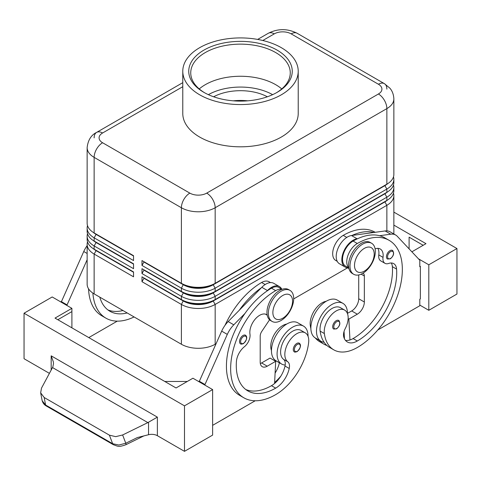 <?xml version="1.0" encoding="UTF-8"?>
<svg xmlns="http://www.w3.org/2000/svg" width="481" height="481" viewBox="0 0 481 481"><rect width="100%" height="100%" fill="white"/><g stroke="black" fill="none" stroke-linecap="round" stroke-linejoin="round"><path stroke-width="0.72" d="M392.448 250.403C394.51 253.036 393.813 255.844 390.356 258.814L387.47 259.025A4.978 2.874 -60 0 1 386.712 255.032A4.978 2.874 -60 0 1 389.959 250.649A4.978 2.874 -60 0 1 392.448 250.403A4.978 2.874 -60 0 1 392.941 250.829M347.456 313.582A21.892 12.638 120 0 0 347.456 313.378A21.892 12.638 120 0 0 342.923 303.355A21.892 12.638 120 0 0 326.052 309.223A21.892 12.638 120 0 0 316.498 331.253A21.892 12.638 120 0 0 321.031 341.276A21.892 12.638 120 0 0 324.092 342.25A47.078 27.183 -60 0 1 320.136 331.114A16.919 9.77 -60 0 1 326.623 313.053A16.919 9.77 -60 0 1 340.434 307.666L344.661 310.101A16.919 9.77 -60 0 1 348.04 315.951A16.919 9.77 -60 0 1 345.226 328.601A9.951 5.748 120 0 0 343.765 336.983A19.901 11.49 120 0 0 347.36 341.991A19.901 11.49 120 0 0 357.311 341.005A55.73 32.173 120 0 0 396.584 269.107A13.931 8.045 120 0 0 393.729 263.642A13.931 8.045 120 0 0 388.63 263.462A9.951 5.748 -60 0 1 384.986 263.329A9.951 5.748 -60 0 1 383.026 257.365A13.931 8.045 120 0 0 380.279 249.008A13.931 8.045 120 0 0 375.102 248.857M342.923 303.355L337.295 300.102A21.892 12.638 120 0 0 320.424 305.97A21.892 12.638 120 0 0 310.87 328A21.892 12.638 120 0 0 315.404 338.023L321.031 341.276M348.791 267.803A14.929 8.616 -60 0 1 349.032 252.898A14.929 8.616 -60 0 1 357.311 243.5A63.69 36.772 -60 0 1 389.153 240.344A63.69 36.772 -60 0 1 398.917 291.378A63.69 36.772 -60 0 1 357.311 347.504A47.078 27.183 -60 0 1 333.772 349.837A47.078 27.183 -60 0 1 324.356 333.549A16.919 9.77 -60 0 1 330.844 315.494A16.919 9.77 -60 0 1 344.661 310.101M348.833 268.031L345.623 266.179A14.929 8.616 -60 0 1 344.811 250.463A14.929 8.616 -60 0 1 353.09 241.059A63.69 36.772 -60 0 1 357.599 238.72A63.69 36.772 -60 0 1 379.587 235.72A63.69 36.772 -60 0 1 384.932 237.909L389.153 240.344M326.172 301.292A16.919 9.77 120 0 0 310.287 325.427A47.078 27.183 120 0 0 310.876 328.643M375.216 232.299L375.078 232.221A63.69 36.772 120 0 0 343.236 235.371A14.929 8.616 120 0 0 334.962 244.775A14.929 8.616 120 0 0 335.774 260.492L337.223 261.327M296.795 343.44A4.978 2.874 -60 0 1 299.284 343.193C301.419 345.015 300.721 347.817 297.192 351.605C295.382 352.188 294.42 352.254 294.306 351.809A4.978 2.874 -60 0 1 293.813 347.06A4.978 2.874 -60 0 1 296.795 343.44M96.08 250.306A21.098 12.181 0 0 0 96.104 250.324L94.138 249.188A23.882 13.787 180 0 1 87.139 239.436L87.139 236.189A23.882 13.787 0 0 0 94.138 245.935L133.544 268.687L133.544 263.81L94.138 241.059A23.882 13.787 180 0 1 87.139 231.313L87.139 228.06A23.882 13.787 0 0 0 94.138 237.812L133.544 260.564L133.544 255.688L94.138 232.936A23.882 13.787 180 0 1 87.139 223.184L87.139 147.619A23.882 13.787 0 0 0 94.138 157.371A11.941 6.896 -60 0 1 96.609 149.05A11.941 6.896 -60 0 1 102.579 142.743A11.941 6.896 180 0 1 102.579 132.996L182.78 86.688M87.518 241.877A23.882 13.787 0 0 0 87.139 244.312L87.139 284.127A23.882 13.787 0 0 0 94.138 293.879L94.138 254.064L133.544 276.815L133.544 271.939L94.138 249.188L94.138 245.935L96.104 242.526A21.098 12.181 180 0 1 93.446 240.644M96.08 242.183A21.098 12.181 0 0 0 96.104 242.202L94.138 241.059L94.138 237.812L96.104 234.397A21.098 12.181 180 0 1 93.446 232.521M87.518 233.748A23.882 13.787 0 0 0 87.139 236.189M96.08 234.055A21.098 12.181 0 0 0 96.104 234.073L94.138 232.936L94.138 157.371L181.391 207.744A11.941 6.896 -60 0 1 183.862 199.423A11.941 6.896 -60 0 1 189.833 193.121L102.579 142.743M87.518 225.625A23.882 13.787 0 0 0 87.139 228.06M384.92 201.557A21.098 12.181 180 0 1 384.896 201.575L213.197 300.703A21.098 12.181 180 0 1 198.28 304.269A21.098 12.181 180 0 1 183.363 300.703L141.985 276.815L141.985 281.686L181.391 304.437A23.882 13.787 0 0 0 198.28 308.477A23.882 13.787 0 0 0 215.169 304.437L386.862 205.309A23.882 13.787 0 0 0 393.861 195.563L393.861 233.982M141.985 281.686L143.957 278.277L183.363 301.028A21.098 12.181 0 0 0 198.28 304.593A21.098 12.181 0 0 0 213.197 301.028L215.169 299.561A23.882 13.787 180 0 1 198.28 303.601A23.882 13.787 180 0 1 181.391 299.561L141.985 276.815M384.92 193.428A21.098 12.181 180 0 1 384.896 193.446L215.169 291.438A23.882 13.787 180 0 1 198.28 295.478A23.882 13.787 180 0 1 181.391 291.438L141.985 268.687L141.985 273.563L181.391 296.314L181.391 299.561L183.363 300.703L181.391 304.437L181.391 344.252A23.882 13.787 0 0 0 198.28 348.292A23.882 13.787 0 0 0 215.169 344.252L215.169 304.437L213.197 301.028L384.896 201.9A21.098 12.181 0 0 0 387.554 200.018M384.92 185.305A21.098 12.181 180 0 1 384.896 185.323L215.169 283.315A23.882 13.787 180 0 1 198.28 287.349A23.882 13.787 180 0 1 181.391 283.315L141.985 260.564L141.985 265.44L181.391 288.185A23.882 13.787 0 0 0 198.28 292.226A23.882 13.787 0 0 0 215.169 288.185L386.862 189.057A23.882 13.787 0 0 0 393.861 179.311L393.861 182.558A23.882 13.787 180 0 1 386.862 192.31L215.169 291.438L215.169 288.185L213.197 284.776L384.896 185.648A21.098 12.181 0 0 0 387.554 183.766M141.985 273.563L143.957 270.148L183.363 292.899L181.391 296.314A23.882 13.787 0 0 0 198.28 300.354A23.882 13.787 0 0 0 215.169 296.314L386.862 197.186A23.882 13.787 0 0 0 393.861 187.434L393.861 190.686A23.882 13.787 180 0 1 386.862 200.433L215.169 299.561L215.169 296.314L213.197 292.899L384.896 193.771A21.098 12.181 0 0 0 387.554 191.895M141.985 265.44L143.957 262.025L183.363 284.776A21.098 12.181 0 0 0 198.28 288.341A21.098 12.181 0 0 0 213.197 284.776L213.197 284.451A21.098 12.181 180 0 1 198.28 288.017A21.098 12.181 180 0 1 183.363 284.451L181.391 283.315L181.391 207.744A23.882 13.787 0 0 0 198.28 211.784A23.882 13.787 0 0 0 215.169 207.744L386.862 108.616A23.882 13.787 0 0 0 393.861 98.87L393.861 174.435A23.882 13.787 180 0 1 386.862 184.187L215.169 283.315L215.169 207.744A11.941 6.896 -120 0 0 212.692 199.423A11.941 6.896 -120 0 0 206.722 193.121A11.941 6.896 180 0 1 189.833 193.121M141.985 260.564L183.363 284.451L181.391 288.185L181.391 291.438L183.363 292.899A21.098 12.181 0 0 0 198.28 296.47A21.098 12.181 0 0 0 213.197 292.899L213.197 292.574A21.098 12.181 180 0 1 198.28 296.146A21.098 12.181 180 0 1 183.363 292.574L141.985 268.687M281.03 320.526A17.911 10.341 -60 0 1 272.078 321.416A17.911 10.341 -60 0 1 269.33 307.058A17.911 10.341 -60 0 1 281.03 291.276A17.911 10.341 -60 0 1 289.989 290.386A17.911 10.341 -60 0 1 292.731 304.744A17.911 10.341 -60 0 1 281.03 320.526M282.72 318.254A13.931 8.045 -60 0 1 272.871 312.566A13.931 8.045 -60 0 1 282.72 295.502A13.931 8.045 -60 0 1 292.574 301.19A13.931 8.045 -60 0 1 282.72 318.254M271.398 320.959A17.911 10.341 -60 0 1 270.671 320.599A17.911 10.341 -60 0 1 267.923 306.247A17.911 10.341 -60 0 1 279.623 290.464A17.911 10.341 -60 0 1 288.582 289.574L289.989 290.386M362.656 244.15A17.911 10.341 120 0 0 350.956 259.932A17.911 10.341 120 0 0 353.703 274.29A17.911 10.341 120 0 0 362.656 273.4A17.911 10.341 120 0 0 374.362 257.618A17.911 10.341 120 0 0 371.615 243.26A17.911 10.341 120 0 0 362.656 244.15M364.345 248.376A13.931 8.045 120 0 0 354.497 265.44A13.931 8.045 120 0 0 364.345 271.128A13.931 8.045 120 0 0 374.2 254.064A13.931 8.045 120 0 0 364.345 248.376M371.615 243.26L370.208 242.448A17.911 10.341 120 0 0 361.249 243.338A17.911 10.341 120 0 0 349.549 259.121A17.911 10.341 120 0 0 352.296 273.473L353.703 274.29M262.782 40.5L274.278 33.868A11.941 6.896 180 0 1 291.167 33.868A11.941 6.896 -60 0 1 297.138 33.273L384.391 83.652A11.941 6.896 -60 0 1 386.862 89.117M291.167 33.868L378.421 84.241A11.941 6.896 -60 0 1 384.391 83.652L297.138 33.273C287.524 28.451 277.916 28.451 268.308 33.273L257.654 39.424L268.308 33.273A11.941 6.896 -120 0 1 274.278 33.868M94.138 137.867A11.941 6.896 60 0 1 96.609 132.401L182.78 82.654L96.609 132.401A11.941 6.896 60 0 1 102.579 132.996M225 325.354A63.69 36.772 -60 0 1 261.61 282.503A14.929 8.616 -60 0 1 269.071 281.764L270.526 282.6M271.464 350.547A16.919 9.77 -60 0 1 270.881 344.252A16.919 9.77 -60 0 1 286.766 324.044M281.92 289.382A14.929 8.616 120 0 0 275.685 290.626A63.69 36.772 120 0 0 234.079 346.747A63.69 36.772 120 0 0 243.837 397.787A63.69 36.772 120 0 0 275.685 394.63A47.078 27.183 120 0 0 308.634 342.628A16.919 9.77 120 0 0 305.255 332.852A16.919 9.77 120 0 0 293.013 336.58A16.919 9.77 120 0 0 284.95 352.375A16.919 9.77 120 0 0 287.764 361.778A9.951 5.748 -60 0 1 289.231 368.47A19.901 11.49 -60 0 1 275.685 388.131A55.73 32.173 -60 0 1 247.817 390.891A55.73 32.173 -60 0 1 236.411 361.58A13.931 8.045 -60 0 1 244.366 346.753A9.951 5.748 120 0 0 249.97 334.181A13.931 8.045 -60 0 1 255.164 319.174A13.931 8.045 -60 0 1 266.648 314.61A13.931 8.045 -60 0 1 267.171 314.965M305.255 332.852L301.028 330.417A16.919 9.77 120 0 0 288.792 334.139A16.919 9.77 120 0 0 280.73 349.94A16.919 9.77 120 0 0 283.543 359.343A9.951 5.748 -60 0 1 285.179 365.037A21.892 12.638 -60 0 1 281.625 364.027A21.892 12.638 -60 0 1 277.092 354.004A21.892 12.638 -60 0 1 286.646 331.968A21.892 12.638 -60 0 1 303.517 326.106A21.892 12.638 -60 0 1 308.05 336.129A21.892 12.638 -60 0 1 308.05 336.333M281.625 364.027L275.998 360.774A21.892 12.638 -60 0 1 271.464 350.751A21.892 12.638 -60 0 1 281.018 328.721A21.892 12.638 -60 0 1 297.889 322.853L303.517 326.106M243.031 335.479A4.978 2.874 -60 0 1 245.52 335.233C247.661 337.049 246.963 339.857 243.434 343.644C241.624 344.222 240.662 344.294 240.548 343.849A4.978 2.874 -60 0 1 240.055 339.099A4.978 2.874 -60 0 1 243.031 335.479M338.69 320.442C340.746 323.076 340.049 325.884 336.598 328.854L333.712 329.064A4.978 2.874 -60 0 1 332.948 325.072A4.978 2.874 -60 0 1 336.201 320.689A4.978 2.874 -60 0 1 338.69 320.442A4.978 2.874 -60 0 1 339.177 320.869M125.914 444.715A3.98 0.667 -116.1 0 0 125.926 444.709A3.98 0.667 -116.1 0 0 125.938 444.697A3.98 0.667 -116.1 0 0 125.769 443.241L122.637 434.968L147.853 422.601L157.365 417.135L51.172 355.826L53.361 361.886L53.499 363.672L52.832 366.973L41.498 388.125L40.657 392.851L42.172 400.751L45.599 405.014A3.98 2.297 120 0 0 46.314 406A3.98 2.297 120 0 0 46.32 406.006L113.366 444.715A3.98 2.297 -60 0 1 113.366 444.715A3.98 2.297 -60 0 1 112.65 443.722L45.599 405.014L44.18 397.51L40.657 392.851M49.417 373.364L24.05 358.718L24.05 313.215L52.195 296.963L71.897 308.339L55.014 318.091L176.046 387.969L192.929 378.216L212.632 389.592L212.632 435.095L184.488 451.346L157.365 435.69A7.961 4.594 0 0 0 153.217 434.421A7.961 4.594 0 0 0 148.545 434.728L137.362 437.554L125.769 443.241L118.867 445.027L112.65 443.722L109.409 435.167L44.18 397.51M122.637 434.968L115.699 436.652L109.409 435.167M213.642 96.777A39.49 22.799 180 0 1 267.358 96.777M247.697 100.83A39.49 22.799 0 0 0 233.303 100.83M203.908 50.114A51.75 29.876 180 0 1 277.092 50.114A51.75 29.876 180 0 1 277.092 92.37L277.092 92.37A51.75 29.876 180 0 1 203.908 92.37A51.75 29.876 180 0 1 203.908 50.114M204.623 92.773A49.759 28.728 180 0 1 190.741 72.865A49.759 28.728 180 0 1 205.315 52.555A49.759 28.728 180 0 1 259.542 46.326A49.759 28.728 180 0 1 290.259 72.865A49.759 28.728 180 0 1 276.377 92.773M199.242 88.925A49.759 28.728 180 0 1 205.315 84.674A49.759 28.728 180 0 1 210.029 82.275A49.759 28.728 180 0 1 270.971 82.275A49.759 28.728 180 0 1 275.685 84.674A49.759 28.728 180 0 1 281.758 88.925M281.313 94.805A57.72 33.321 180 0 1 218.41 102.026A57.72 33.321 180 0 1 182.78 71.242A57.72 33.321 180 0 1 199.687 47.679A57.72 33.321 180 0 1 262.59 40.452A57.72 33.321 180 0 1 298.22 71.242A57.72 33.321 180 0 1 281.313 94.805M298.22 71.242L298.22 113.492A57.72 33.321 180 0 1 281.313 137.055A57.72 33.321 180 0 1 218.41 144.282A57.72 33.321 180 0 1 182.78 113.492L182.78 71.242M113.456 444.763A3.98 2.297 -60 0 1 113.372 444.715C118.092 446.314 118.338 447.396 125.926 444.709L143.855 435.912M184.488 451.346L184.488 405.844L212.632 389.592M24.05 313.215L184.488 405.844M456.95 294.041L456.95 248.539L428.805 264.79L428.805 310.293L456.95 294.041M393.861 212.115L456.95 248.539M409.103 248.875L409.103 237.163L423.172 245.286M393.861 225.114L425.986 243.663L411.868 251.816M418.458 258.814L428.805 264.79M419.799 305.092L428.805 310.293M377.789 329.99L419.799 305.742L419.799 299.242L420.358 298.917L420.358 266.414L419.799 266.089M420.358 266.414L419.799 266.739L419.799 260.239L397.246 236.273A19.901 11.49 120 0 0 395.689 235.041A19.901 11.49 120 0 0 390.758 234.193L379.587 235.72M395.689 235.041L390.061 231.788A19.901 11.49 120 0 0 385.131 230.946L373.959 232.467A63.69 36.772 -60 0 0 351.972 235.468L373.959 232.467M187.301 381.469L164.785 381.469M57.828 319.715L71.897 311.592L71.897 327.838M71.897 308.339L71.897 311.592M255.207 400.763L212.632 425.342M204.756 385.04L227.303 334.391A19.901 11.49 -60 0 1 233.79 324.819L244.961 313.444A63.69 36.772 120 0 0 239.616 395.346A63.69 36.772 120 0 0 241.799 396.446M61.201 302.164L83.754 251.515A19.901 11.49 -60 0 1 87.139 245.641M199.122 381.794L221.675 331.138A19.901 11.49 -60 0 1 228.162 321.567L261.814 287.301A15.921 9.193 -60 0 1 273.791 283.339L279.425 286.586A15.921 9.193 -60 0 1 281.698 289.051M260.323 363.546A9.951 5.748 120 0 0 261.61 362.939L270.051 358.068L275.685 361.315L274.585 383.483A19.901 11.49 -60 0 1 271.464 385.69A55.73 32.173 -60 0 1 245.791 389.532M269.57 319.787L261.802 331.385A5.97 3.445 120 0 0 260.203 336.129L260.203 362.127A9.951 5.748 120 0 0 262.265 366.684A9.951 5.748 120 0 0 267.238 366.191L275.685 361.315M204.756 384.391L199.122 381.144M282.137 289.303L278.926 287.452A14.929 8.616 120 0 0 271.464 288.185A63.69 36.772 120 0 0 266.949 291.053L267.448 290.548A15.921 9.193 -60 0 1 279.425 286.586M266.949 291.053A63.69 36.772 120 0 0 244.961 313.444M261.321 287.806A63.69 36.772 120 0 0 239.328 310.197M274.633 382.491A47.078 27.183 120 0 0 280.826 376.166M279.389 362.734A9.951 5.748 -60 0 1 279.377 362.782A19.901 11.49 -60 0 1 275.102 373.07M285.179 365.037A9.951 5.748 -60 0 1 285.005 366.035A19.901 11.49 -60 0 1 274.585 383.483M275.024 360.936A19.901 11.49 120 0 0 275.156 360.347A9.951 5.748 120 0 0 275.18 360.227M117.286 321.14L88.787 337.59M88.546 288.792A63.69 36.772 120 0 0 101.695 315.722L105.922 318.157A63.69 36.772 -60 0 1 92.875 293.091M66.835 305.417L87.139 259.74M61.201 301.515L66.835 304.762M122.944 310.51A55.73 32.173 -60 0 1 107.87 309.902M99.807 297.15A55.73 32.173 120 0 0 109.902 311.261A55.73 32.173 120 0 0 127.164 312.945M134.097 316.949A63.69 36.772 -60 0 1 105.922 318.157M181.391 344.252L94.138 293.879M393.861 179.311A23.882 13.787 0 0 0 393.482 176.87M386.862 230.868L386.862 205.309L384.896 201.9L386.862 200.433L386.862 197.186L384.896 193.771L386.862 192.31L386.862 189.057L384.896 185.648L386.862 184.187L386.862 108.616A11.941 6.896 60 0 0 384.391 100.295A11.941 6.896 60 0 0 378.421 93.993L206.722 193.121M393.861 187.434A23.882 13.787 0 0 0 393.482 184.999M143.957 262.025L143.957 261.7M143.957 270.148L143.957 269.823M393.861 195.563A23.882 13.787 0 0 0 393.482 193.121M347.39 267.917L293.693 298.917M215.969 343.789L215.169 344.252M143.957 278.277L143.957 277.952M133.544 256.012L96.104 234.397L133.544 255.688M133.544 264.135L96.104 242.526L133.544 263.81M87.139 244.312A23.882 13.787 0 0 0 94.138 254.064L96.104 250.649A21.098 12.181 180 0 1 93.446 248.767M133.544 272.264L96.104 250.649L133.544 271.939M344.438 338.762L344.336 336.712A19.901 11.49 120 0 1 343.741 336.886M326.906 345.478A47.078 27.183 -60 0 1 323.917 344.149A47.078 27.183 -60 0 1 319.51 340.398M315.289 337.957A47.078 27.183 120 0 0 319.697 341.708L323.917 344.149M344.107 332.365A55.73 32.173 -60 0 1 343.765 332.569M384.986 263.329L380.766 260.894A9.951 5.748 -60 0 1 378.8 254.924A13.931 8.045 120 0 0 377.838 248.358M345.472 340.38A19.901 11.49 120 0 0 349.964 339.965A19.901 11.49 120 0 0 353.09 338.564A55.73 32.173 120 0 0 392.364 266.666A13.931 8.045 120 0 0 391.293 262.987M333.772 349.837L329.551 347.396A47.078 27.183 -60 0 1 324.092 342.25M344.059 331.445L344.336 336.712M358.718 274.952L358.718 298.749A9.951 5.748 -60 0 1 351.683 310.942L347.456 313.378M351.972 235.468L351.473 235.534A15.921 9.193 120 0 0 338.011 248.382A15.921 9.193 120 0 0 339.496 263.786L345.13 267.039A15.921 9.193 120 0 0 346.092 267.478L348.923 268.428M357.599 238.72L357.106 238.786A15.921 9.193 120 0 0 343.638 251.635A15.921 9.193 120 0 0 345.13 267.039M362.993 273.202A5.97 3.445 -60 0 1 363.113 273.268A5.97 3.445 -60 0 1 364.345 275.998L364.345 302.002A9.951 5.748 -60 0 1 357.311 314.189L348.863 319.065L349.964 339.965M348.863 319.065L348.142 318.644M272.625 94.667A45.779 26.431 0 0 0 208.375 94.667M390.524 251.623A4.179 2.411 -60 0 1 393.025 251.779A4.179 2.411 -60 0 1 393.109 255.195A4.179 2.411 -60 0 1 390.524 258.447A4.179 2.411 -60 0 1 387.566 256.746A4.179 2.411 -60 0 1 390.524 251.623M353.09 241.059L357.311 243.5M310.287 325.427L310.979 325.823M297.354 351.238A4.179 2.411 120 0 0 300.312 346.122A4.179 2.411 120 0 0 297.354 344.414A4.179 2.411 120 0 0 294.853 347.456A4.179 2.411 120 0 0 294.769 350.974A4.179 2.411 120 0 0 297.354 351.238M261.61 282.503L265.151 284.542M265.801 314.225L267.183 315.031M243.596 343.278A4.179 2.411 120 0 0 246.555 338.161A4.179 2.411 120 0 0 243.596 336.453A4.179 2.411 120 0 0 241.095 339.496A4.179 2.411 120 0 0 241.011 343.007A4.179 2.411 120 0 0 243.596 343.278M336.76 321.663A4.179 2.411 -60 0 1 339.267 321.819A4.179 2.411 -60 0 1 339.352 325.234A4.179 2.411 -60 0 1 336.76 328.493A4.179 2.411 -60 0 1 333.808 326.785A4.179 2.411 -60 0 1 336.76 321.663M148.545 422.228L148.545 434.728M51.172 355.826L51.172 370.099M378.421 84.241A11.941 6.896 180 0 1 378.421 93.993M52.531 367.568L147.853 422.601M157.365 435.69L157.365 417.135M267.238 366.191L261.61 362.939M227.303 334.391L221.675 331.138M233.79 324.819L228.162 321.567M267.448 290.548L261.814 287.301M283.543 359.343L287.764 361.778M285.005 366.035L289.231 368.47M271.464 385.69L275.685 388.131M271.464 288.185L275.685 290.626M275.156 360.347L279.377 362.782M83.754 251.515L87.139 253.469M183.363 284.451L181.391 283.315M384.896 185.323L386.862 184.187L384.896 185.323M183.363 292.574L181.391 291.438M384.896 193.446L386.862 192.31L384.896 193.446M183.363 300.703L181.391 299.561M384.896 201.575L386.862 200.433L384.896 201.575M343.236 235.371L346.777 237.416M343.662 333.123L344.162 333.411M378.8 254.924L383.026 257.365M392.364 266.666L396.584 269.107M353.09 338.564L357.311 341.005M320.136 331.114L324.356 333.549M357.106 238.786L351.473 235.534M390.758 234.193L385.131 230.946M357.311 314.189L351.683 310.942M364.345 302.002L358.718 298.749M364.345 275.998L361.159 274.164M96.104 250.324L94.138 249.188M96.104 242.202L94.138 241.059M96.104 234.073L94.138 232.936M270.671 320.599L272.078 321.416M267.208 315.157L265.398 314.111M46.32 406C44.114 404.78 42.689 402.844 42.045 400.204M243.837 397.787L239.616 395.346M96.609 132.401C91.143 135.071 87.987 140.145 87.139 147.619M393.861 98.87C393.524 92.208 390.542 88.943 389.784 88.083L384.391 83.652"/></g></svg>

